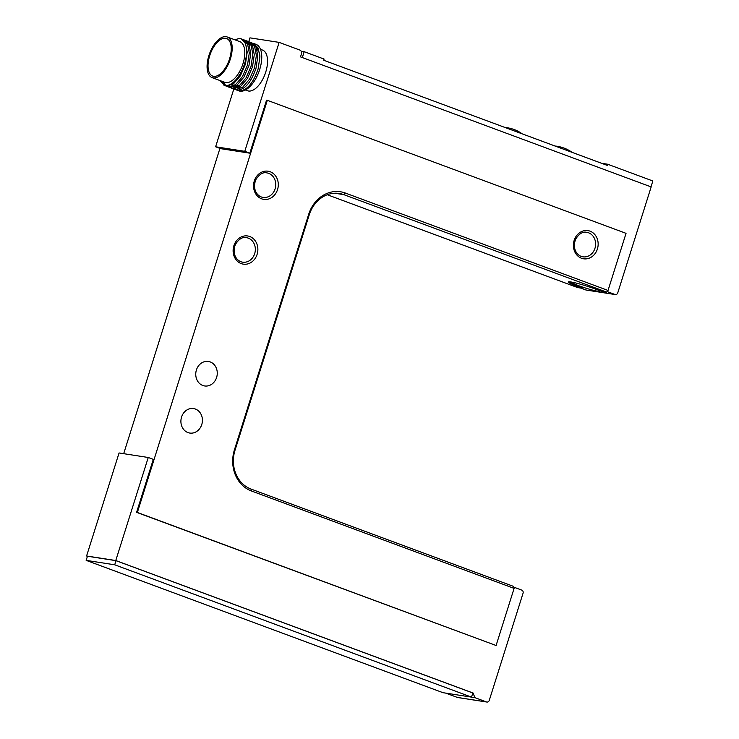 <?xml version="1.0" encoding="UTF-8"?>
<svg xmlns="http://www.w3.org/2000/svg" width="739" height="739" viewBox="0 0 739 739"><rect width="100%" height="100%" fill="white"/><g stroke="black" fill="none" stroke-linecap="round" stroke-linejoin="round"><path stroke-width="1.11" d="M471.519 697.117L114.702 564.799L86.158 560.365L442.975 692.683L471.519 697.117L472.821 692.988L116.005 560.67L87.451 556.236L86.158 560.365M114.702 564.799L116.005 560.67M472.609 693.672L473.523 693.191L115.764 560.531L86.583 555.996L119.071 452.961L148.253 457.487L153.306 459.362L136.595 512.349L496.091 645.498L137.362 512.469L267.315 100.31L626.044 233.339L608.031 290.455L606.553 292.071L343.829 194.653A30.983 26.807 98.8 0 0 339.303 193.47A30.983 26.807 98.8 0 0 309.281 214.716L235.02 450.236A30.983 26.807 98.8 0 0 251.001 489.052L513.734 586.47L514.095 588.383L251.371 490.955A32.849 28.415 -81.2 0 1 234.429 449.82L308.69 214.301A32.849 28.415 -81.2 0 1 345.307 193.027L608.031 290.455M115.764 560.531L148.253 457.487M87.433 556.31L86.583 555.996M473.523 693.191L472.794 693.08M473.339 693.782L474.937 697.662L445.756 693.108M457.33 697.422L486.511 701.958A2.476 2.143 98.8 0 0 486.872 702.05L457.7 697.524A2.476 2.143 -81.2 0 1 457.33 697.422L445.765 693.136M486.511 701.958L474.937 697.662M486.872 702.05A2.476 2.143 98.8 0 0 489.273 700.35L523.055 593.214A2.476 2.143 98.8 0 0 521.771 590.11L513.864 587.172M514.095 588.383L496.091 645.498M136.595 512.349L137.362 512.469M195.373 409.027A12.397 10.725 -81.2 0 1 202.052 423.512A12.397 10.725 -81.2 0 1 189.757 433.054A12.397 10.725 -81.2 0 1 181.064 419.161A12.397 10.725 -81.2 0 1 193.563 408.556A12.397 10.725 -81.2 0 1 195.373 409.027M210.227 361.925A12.397 10.725 -81.2 0 1 216.897 376.41A12.397 10.725 -81.2 0 1 204.611 385.952A12.397 10.725 -81.2 0 1 195.918 372.059A12.397 10.725 -81.2 0 1 208.416 361.454A12.397 10.725 -81.2 0 1 210.227 361.925M123.69 453.672L219.945 148.391M248.747 41.698L249.958 37.855L279.13 42.382L244.785 151.31L249.837 153.185L266.548 100.199L267.315 100.31M249.837 153.185L220.665 148.659L215.612 146.784L233.857 88.929M209.691 55.748A20.045 9.903 -69.7 0 0 212.656 76.08A20.045 9.903 -69.7 0 0 228.914 60.727A20.045 9.903 -69.7 0 0 226.596 38.493A20.045 9.903 -69.7 0 0 209.691 55.748M258.447 50.64A20.045 9.903 -69.7 0 0 257.006 49.772M212.084 77.623L224.721 82.306A21.69 10.715 -69.7 0 0 242.3 65.697A21.69 10.715 -69.7 0 0 239.806 41.633L227.169 36.95A21.69 10.715 -69.7 0 0 208.878 55.619A21.69 10.715 -69.7 0 0 212.084 77.623A21.69 10.715 -69.7 0 0 229.672 61.014A21.69 10.715 -69.7 0 0 227.169 36.95M234.632 89.29L238.799 90.832A24.793 12.24 -69.7 0 0 258.899 71.849A24.793 12.24 -69.7 0 0 256.036 44.349L253.643 43.462M252.553 43.158L253.597 43.444L258.197 48.072L259.906 56.774L258.133 68.921C253.191 83.221 246.918 90.546 239.307 90.888L237.21 90.112C244.821 89.77 251.094 82.445 256.036 68.145L257.809 55.998L256.11 47.296L251.5 42.668M249.025 41.846L250.059 42.132L254.669 46.76L256.368 55.462L254.595 67.609L249.533 79.239L242.614 87.267L235.769 89.576L233.626 88.791M247.962 41.356L252.572 45.984L254.271 54.686L252.498 66.833L247.436 78.463L240.517 86.491L233.672 88.8L232.573 88.523M245.487 40.534L246.521 40.821L251.131 45.449L252.83 54.15L251.057 66.298L245.995 77.928L239.076 85.955L232.231 88.264L230.088 87.479M244.424 40.045L249.034 44.673L250.733 53.374L248.969 65.522L243.898 77.152L236.979 85.179L230.143 87.488L229.035 87.211M241.949 39.222L242.983 39.509L247.593 44.137L249.292 52.839L247.528 64.986L242.457 76.616L235.538 84.643L228.693 86.953L226.55 86.167M219.834 80.496L224.832 85.521A24.793 12.24 -69.7 0 0 244.156 65.06A24.793 12.24 -69.7 0 0 240.877 38.733A24.793 12.24 -69.7 0 0 239.685 38.419L240.896 38.733L245.505 43.37L247.205 52.063L245.431 64.21L240.369 75.84L233.441 83.867L226.605 86.177L224.028 85.355M260.516 49.319L262.539 50.067A21.69 10.715 110.3 0 1 265.744 72.071A21.69 10.715 110.3 0 1 247.454 90.74L245.431 89.992M256.451 48.1A21.69 10.715 110.3 0 1 259.897 56.349M598.221 290.113A14.189 1.238 17.5 0 1 599.782 291.24A14.189 1.238 17.5 0 1 579.219 285.882A14.189 1.238 17.5 0 1 572.725 282.704A14.189 1.238 17.5 0 1 574.185 282.612M324.754 60.635L604.788 164.474M301.17 51.222L304.172 51.684L324.088 59.074L323.71 60.247L607.31 165.416L607.68 164.234L652.842 180.981L650.994 186.856M607.042 291.536L614.987 294.482A2.476 2.143 98.8 0 0 617.749 292.875L651.161 186.921L300.505 56.885L301.429 53.947A3.095 2.679 98.8 0 0 299.831 50.058L279.13 42.382M615.347 294.575L586.175 290.048A2.476 2.143 -81.2 0 1 585.805 289.956L614.987 294.482M580.706 288.062L585.805 289.956M224.832 85.521L225.146 84.523L221.238 81.013M239.685 38.419L234.688 39.74M583.108 287.748L577.261 285.577A18.152 1.58 17.5 0 1 569.048 281.79M327.285 194.736L577.686 287.591L582.905 288.404L576.845 286.159A18.595 1.617 17.5 0 1 568.328 281.993A18.595 1.617 17.5 0 1 595.274 289.014L601.334 291.268L606.553 292.071M583.099 287.794L582.905 288.404M244.785 151.31L215.612 146.784M239.297 90.066L239.307 90.888M238.485 86.38L234.947 86.472M233.672 85.853L232.369 84.606M242.022 87.692L239.279 87.969M304.172 51.684L302.316 57.559M607.68 164.234L602.433 163.421M251.001 489.052L251.371 490.955M235.02 450.236L234.429 449.82M309.281 214.716L308.69 214.301M249.764 236.517A14.253 12.332 -81.2 0 1 253.422 260.562A14.253 12.332 -81.2 0 1 233.293 253.098A14.253 12.332 -81.2 0 1 249.764 236.517M270.188 171.744A14.253 12.332 -81.2 0 1 273.846 195.789A14.253 12.332 -81.2 0 1 253.717 188.325A14.253 12.332 -81.2 0 1 270.188 171.744M590.045 231.168A14.253 12.332 -81.2 0 1 593.703 255.214A14.253 12.332 -81.2 0 1 573.575 247.75A14.253 12.332 -81.2 0 1 590.045 231.168M588.567 232.794A12.397 10.725 98.8 0 0 586.757 232.323C582.886 231.362 579.191 233.616 575.681 239.076C571.746 249.477 577.769 256.239 582.951 256.821A12.397 10.725 98.8 0 0 595.246 247.279A12.397 10.725 98.8 0 0 588.567 232.794M268.71 173.369A12.397 10.725 98.8 0 0 266.899 172.898C263.029 171.938 259.334 174.192 255.823 179.66C251.888 190.052 257.911 196.814 263.093 197.396A12.397 10.725 98.8 0 0 275.388 187.854A12.397 10.725 98.8 0 0 268.71 173.369M248.286 238.134A12.397 10.725 98.8 0 0 246.475 237.662C242.604 236.702 238.919 238.956 235.399 244.424C231.464 254.816 237.487 261.578 242.669 262.16A12.397 10.725 98.8 0 0 254.964 252.618A12.397 10.725 98.8 0 0 248.286 238.134M345.307 193.027L343.829 194.653L334.628 193.221M577.048 285.503L576.845 286.159M521.716 133.491A34.059 34.059 0 0 0 505.799 127.588M571.607 151.985A35.5 35.5 0 0 0 555.645 146.073M239.14 85.909L237.053 85.133M250.105 42.151L251.546 42.686M231.095 87.978L232.536 88.514M246.567 40.839L248.008 41.375M227.557 86.666L229.007 87.202M243.029 39.527L244.47 40.063M256.313 47.758L258.41 48.534"/></g></svg>
